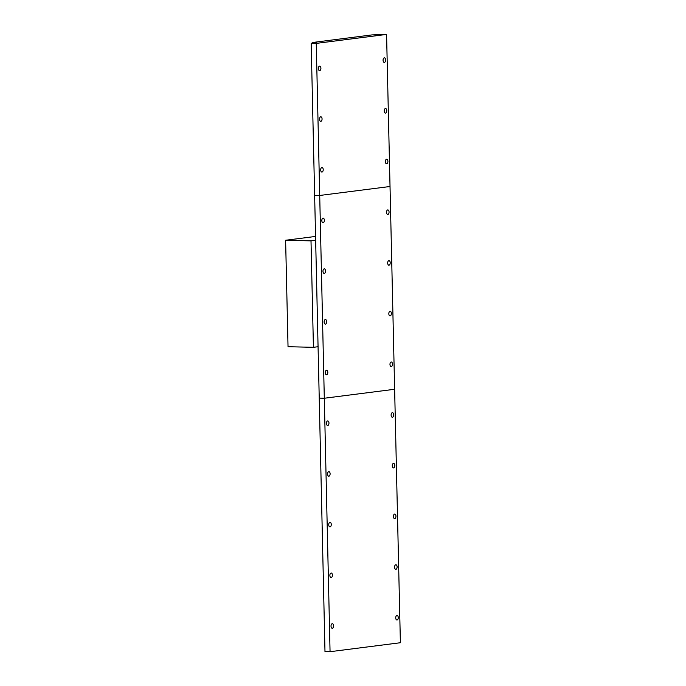 <?xml version="1.0" encoding="UTF-8"?>
<svg xmlns="http://www.w3.org/2000/svg" width="686" height="686" viewBox="0 0 686 686"><rect width="100%" height="100%" fill="white"/><g stroke="black" fill="none" stroke-linecap="round" stroke-linejoin="round"><path stroke-width="1.03" d="M387.847 214.486A2.29 1.269 -88.6 0 1 387.736 214.486A2.29 1.269 -88.6 0 1 386.527 212.266A2.29 1.269 -88.6 0 1 387.736 209.925A2.29 1.269 -88.6 0 1 387.847 209.916A2.29 1.269 -88.6 0 1 389.056 212.137A2.29 1.269 -88.6 0 1 387.847 214.486M323.149 222.736A2.29 1.269 -88.6 0 1 323.046 222.744A2.29 1.269 -88.6 0 1 321.828 220.523A2.29 1.269 -88.6 0 1 323.046 218.174A2.29 1.269 -88.6 0 1 323.149 218.174A2.29 1.269 -88.6 0 1 324.367 220.395A2.29 1.269 -88.6 0 1 323.149 222.736M388.996 265.173A2.29 1.269 -88.6 0 1 388.885 265.182A2.29 1.269 -88.6 0 1 387.676 262.961A2.29 1.269 -88.6 0 1 388.893 260.611A2.29 1.269 -88.6 0 1 388.996 260.611A2.29 1.269 -88.6 0 1 390.205 262.832A2.29 1.269 -88.6 0 1 388.996 265.173M324.298 273.431A2.29 1.269 -88.6 0 1 324.195 273.44A2.29 1.269 -88.6 0 1 322.977 271.219A2.29 1.269 -88.6 0 1 324.195 268.869A2.29 1.269 -88.6 0 1 324.298 268.861A2.29 1.269 -88.6 0 1 325.516 271.081A2.29 1.269 -88.6 0 1 324.298 273.431M390.145 315.869A2.29 1.269 -88.6 0 1 390.034 315.877A2.29 1.269 -88.6 0 1 388.825 313.656A2.29 1.269 -88.6 0 1 390.042 311.307A2.29 1.269 -88.6 0 1 390.145 311.298A2.29 1.269 -88.6 0 1 391.363 313.519A2.29 1.269 -88.6 0 1 390.145 315.869M325.447 324.126A2.29 1.269 -88.6 0 1 325.344 324.126A2.29 1.269 -88.6 0 1 324.135 321.906A2.29 1.269 -88.6 0 1 325.344 319.565A2.29 1.269 -88.6 0 1 325.456 319.556A2.29 1.269 -88.6 0 1 326.665 321.777A2.29 1.269 -88.6 0 1 325.447 324.126M391.294 366.564A2.29 1.269 -88.6 0 1 391.192 366.564A2.29 1.269 -88.6 0 1 389.974 364.343A2.29 1.269 -88.6 0 1 391.192 362.002A2.29 1.269 -88.6 0 1 391.294 361.994A2.29 1.269 -88.6 0 1 392.512 364.215A2.29 1.269 -88.6 0 1 391.294 366.564M326.596 374.813A2.29 1.269 -88.6 0 1 326.493 374.822A2.29 1.269 -88.6 0 1 325.284 372.601A2.29 1.269 -88.6 0 1 326.493 370.251A2.29 1.269 -88.6 0 1 326.605 370.251A2.29 1.269 -88.6 0 1 327.814 372.472A2.29 1.269 -88.6 0 1 326.596 374.813M316.255 43.39L386.578 34.42L390.025 186.498L319.71 195.467L390.025 186.498L394.63 389.271L324.307 398.24L319.71 195.467L314.634 195.347L311.178 43.269L316.255 43.39L319.71 195.467L314.634 195.347L324.984 651.58L330.06 651.7L400.384 642.731L394.63 389.271L324.307 398.24L319.23 398.12L324.307 398.24L330.06 651.7M384.392 62.409A2.29 1.269 -88.6 0 1 384.289 62.409A2.29 1.269 -88.6 0 1 383.071 60.188A2.29 1.269 -88.6 0 1 384.289 57.847A2.29 1.269 -88.6 0 1 384.392 57.838A2.29 1.269 -88.6 0 1 385.609 60.059A2.29 1.269 -88.6 0 1 384.392 62.409M319.702 70.658A2.29 1.269 -88.6 0 1 319.59 70.667A2.29 1.269 -88.6 0 1 318.381 68.446A2.29 1.269 -88.6 0 1 319.59 66.096A2.29 1.269 -88.6 0 1 319.702 66.096A2.29 1.269 -88.6 0 1 320.911 68.317A2.29 1.269 -88.6 0 1 319.702 70.658M385.541 113.096A2.29 1.269 -88.6 0 1 385.438 113.104A2.29 1.269 -88.6 0 1 384.22 110.883A2.29 1.269 -88.6 0 1 385.438 108.534A2.29 1.269 -88.6 0 1 385.549 108.534A2.29 1.269 -88.6 0 1 386.758 110.755A2.29 1.269 -88.6 0 1 385.541 113.096M320.851 121.353A2.29 1.269 -88.6 0 1 320.739 121.362A2.29 1.269 -88.6 0 1 319.53 119.141A2.29 1.269 -88.6 0 1 320.748 116.791A2.29 1.269 -88.6 0 1 320.851 116.783A2.29 1.269 -88.6 0 1 322.06 119.004A2.29 1.269 -88.6 0 1 320.851 121.353M386.69 163.791A2.29 1.269 -88.6 0 1 386.587 163.8A2.29 1.269 -88.6 0 1 385.378 161.579A2.29 1.269 -88.6 0 1 386.587 159.229A2.29 1.269 -88.6 0 1 386.698 159.221A2.29 1.269 -88.6 0 1 387.907 161.442A2.29 1.269 -88.6 0 1 386.69 163.791M322 172.049A2.29 1.269 -88.6 0 1 321.888 172.049A2.29 1.269 -88.6 0 1 320.679 169.828A2.29 1.269 -88.6 0 1 321.897 167.487A2.29 1.269 -88.6 0 1 322 167.478A2.29 1.269 -88.6 0 1 323.217 169.699A2.29 1.269 -88.6 0 1 322 172.049M386.578 34.42L372.009 34.909L312.713 42.472L312.73 43.072M311.178 43.269L316.692 42.566L312.713 42.472M315.56 236.438L285.616 240.254L288.034 346.713L313.425 347.313L318.064 346.722M285.616 240.254L311.007 240.863L313.425 347.313M311.007 240.863L315.646 240.272M397.048 620.024A2.29 1.269 -88.6 0 1 396.937 620.024A2.29 1.269 -88.6 0 1 395.728 617.803A2.29 1.269 -88.6 0 1 396.945 615.462A2.29 1.269 -88.6 0 1 397.048 615.453A2.29 1.269 -88.6 0 1 398.257 617.674A2.29 1.269 -88.6 0 1 397.048 620.024M332.35 628.273A2.29 1.269 -88.6 0 1 332.247 628.282A2.29 1.269 -88.6 0 1 331.029 626.061A2.29 1.269 -88.6 0 1 332.247 623.711A2.29 1.269 -88.6 0 1 332.358 623.711A2.29 1.269 -88.6 0 1 333.567 625.932A2.29 1.269 -88.6 0 1 332.35 628.273M395.899 569.329A2.29 1.269 -88.6 0 1 395.788 569.337A2.29 1.269 -88.6 0 1 394.579 567.116A2.29 1.269 -88.6 0 1 395.796 564.767A2.29 1.269 -88.6 0 1 395.899 564.758A2.29 1.269 -88.6 0 1 397.108 566.979A2.29 1.269 -88.6 0 1 395.899 569.329M331.201 577.586A2.29 1.269 -88.6 0 1 331.098 577.586A2.29 1.269 -88.6 0 1 329.88 575.365A2.29 1.269 -88.6 0 1 331.098 573.024A2.29 1.269 -88.6 0 1 331.201 573.016A2.29 1.269 -88.6 0 1 332.418 575.237A2.29 1.269 -88.6 0 1 331.201 577.586M394.742 518.633A2.29 1.269 -88.6 0 1 394.639 518.642A2.29 1.269 -88.6 0 1 393.43 516.421A2.29 1.269 -88.6 0 1 394.639 514.071A2.29 1.269 -88.6 0 1 394.75 514.071A2.29 1.269 -88.6 0 1 395.959 516.292A2.29 1.269 -88.6 0 1 394.742 518.633M330.052 526.891A2.29 1.269 -88.6 0 1 329.949 526.899A2.29 1.269 -88.6 0 1 328.731 524.679A2.29 1.269 -88.6 0 1 329.949 522.329A2.29 1.269 -88.6 0 1 330.052 522.32A2.29 1.269 -88.6 0 1 331.269 524.541A2.29 1.269 -88.6 0 1 330.052 526.891M393.593 467.946A2.29 1.269 -88.6 0 1 393.49 467.946A2.29 1.269 -88.6 0 1 392.281 465.725A2.29 1.269 -88.6 0 1 393.49 463.384A2.29 1.269 -88.6 0 1 393.601 463.376A2.29 1.269 -88.6 0 1 394.81 465.597A2.29 1.269 -88.6 0 1 393.593 467.946M328.903 476.195A2.29 1.269 -88.6 0 1 328.791 476.204A2.29 1.269 -88.6 0 1 327.582 473.983A2.29 1.269 -88.6 0 1 328.8 471.634A2.29 1.269 -88.6 0 1 328.903 471.634A2.29 1.269 -88.6 0 1 330.112 473.855A2.29 1.269 -88.6 0 1 328.903 476.195M392.443 417.251A2.29 1.269 -88.6 0 1 392.341 417.26A2.29 1.269 -88.6 0 1 391.123 415.039A2.29 1.269 -88.6 0 1 392.341 412.689A2.29 1.269 -88.6 0 1 392.443 412.689A2.29 1.269 -88.6 0 1 393.661 414.91A2.29 1.269 -88.6 0 1 392.443 417.251M327.754 425.509A2.29 1.269 -88.6 0 1 327.642 425.509A2.29 1.269 -88.6 0 1 326.433 423.288A2.29 1.269 -88.6 0 1 327.651 420.947A2.29 1.269 -88.6 0 1 327.754 420.938A2.29 1.269 -88.6 0 1 328.963 423.159A2.29 1.269 -88.6 0 1 327.754 425.509"/></g></svg>
